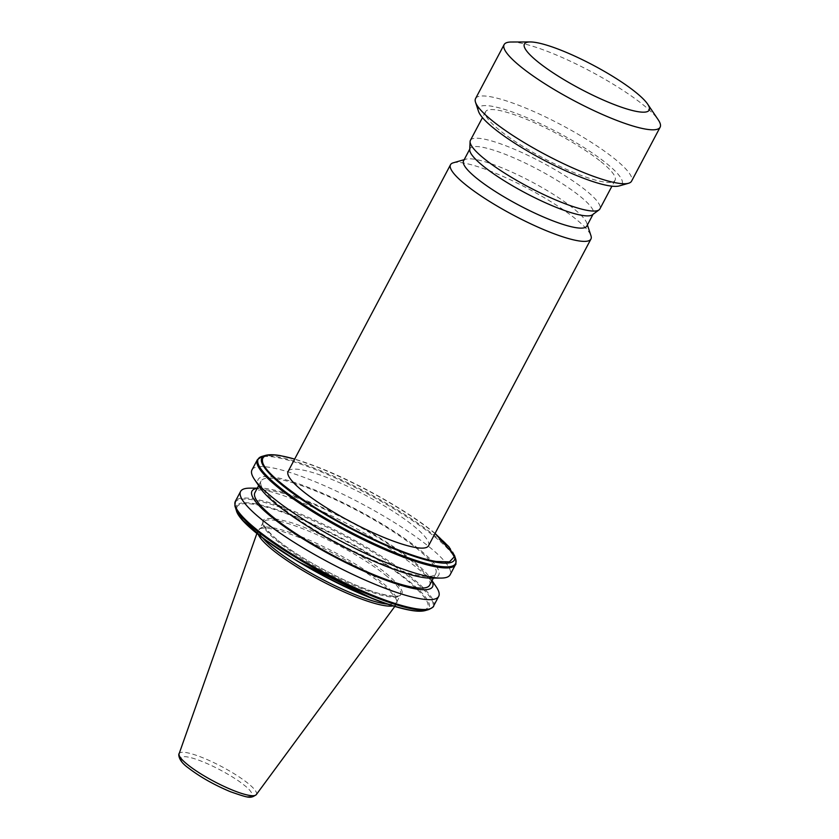 <?xml version="1.0" encoding="UTF-8"?>
<svg xmlns="http://www.w3.org/2000/svg" width="839" height="839" viewBox="0 0 839 839"><rect width="100%" height="100%" fill="white"/><g stroke="black" fill="none" stroke-linecap="round" stroke-linejoin="round"><path stroke-width="0.63" stroke-dasharray="4.2 3.15" d="M277.961 540.452C297.593 557.39 351.562 586.01 376.774 592.848C406.884 600.776 410.334 594.547 387.104 574.18C367.472 557.243 313.503 528.622 288.291 521.774C258.181 513.856 254.731 520.086 277.961 540.452M453.238 162.818A79.432 15.154 -152.1 0 1 476.29 166.185A79.432 15.154 -152.1 0 1 575.533 218.811A79.432 15.154 -152.1 0 1 590.971 235.738M428.519 545.79A79.432 15.154 27.9 0 0 391.844 510.532A79.432 15.154 27.9 0 0 313.88 472.923A79.432 15.154 27.9 0 0 288.113 471.445M463.568 160.826A69.731 13.309 -152.1 0 1 465.949 159.169A69.731 13.309 -152.1 0 1 513.342 172.771A69.731 13.309 -152.1 0 1 573.299 208.324A69.731 13.309 -152.1 0 1 586.839 223.174A69.731 13.309 -152.1 0 1 586.807 226.079M469.735 149.782A69.731 13.309 -152.1 0 1 470.05 148.576A69.731 13.309 -152.1 0 1 513.95 157.9A69.731 13.309 -152.1 0 1 579.78 196.074A69.731 13.309 -152.1 0 1 593.299 213.83A69.731 13.309 -152.1 0 1 592.481 214.763M430.376 578.123A102.18 19.496 27.9 0 0 404.555 538.407A102.18 19.496 27.9 0 0 291.269 481.387A102.18 19.496 27.9 0 0 260.321 488.078M251.994 469.882A112.09 21.384 -152.1 0 1 288.354 471.958A112.09 21.384 -152.1 0 1 428.404 546.231A112.09 21.384 -152.1 0 1 450.113 574.788M293.126 482.876A98.855 18.867 -152.1 0 1 390.145 529.682A98.855 18.867 -152.1 0 1 435.787 573.551A98.855 18.867 -152.1 0 1 403.716 571.726A98.855 18.867 -152.1 0 1 306.707 524.91A98.855 18.867 -152.1 0 1 261.065 481.041A98.855 18.867 -152.1 0 1 293.126 482.876M429.62 585.192A98.855 18.867 27.9 0 0 383.979 541.323A98.855 18.867 27.9 0 0 286.969 494.517A98.855 18.867 27.9 0 0 254.899 492.682M257.206 488.329A102.18 19.496 -152.1 0 1 260.31 488.12A102.18 19.496 -152.1 0 1 285.103 493.028A102.18 19.496 -152.1 0 1 430.365 578.155A102.18 19.496 -152.1 0 1 431.928 580.84M436.28 586.933A112.09 21.384 27.9 0 0 416.973 567.804A112.09 21.384 27.9 0 0 276.933 493.531A112.09 21.384 27.9 0 0 249.718 488.151M470.406 140.354A73.255 13.98 -152.1 0 1 516.53 150.15A73.255 13.98 -152.1 0 1 585.695 190.254A73.255 13.98 -152.1 0 1 599.895 208.911M600.871 161.602A73.255 13.98 -152.1 0 1 615.06 180.259A73.255 13.98 -152.1 0 1 568.947 170.464A73.255 13.98 -152.1 0 1 499.771 130.36A73.255 13.98 -152.1 0 1 485.582 111.702A73.255 13.98 -152.1 0 1 531.695 121.498A73.255 13.98 -152.1 0 1 600.871 161.602M387.461 604.122A77.67 14.819 27.9 0 0 396.763 601.983A77.67 14.819 27.9 0 0 397.109 600.651A77.67 14.819 27.9 0 0 381.714 582.203A77.67 14.819 27.9 0 0 311.395 541.008A77.67 14.819 27.9 0 0 260.394 528.255A77.67 14.819 27.9 0 0 259.482 529.294A77.67 14.819 27.9 0 0 262.943 538.187M393.04 605.926A78.467 14.976 27.9 0 0 396.459 604.195A78.467 14.976 27.9 0 0 397.036 602.486A78.467 14.976 27.9 0 0 381.483 583.85A78.467 14.976 27.9 0 0 310.44 542.225A78.467 14.976 27.9 0 0 258.915 529.357A78.467 14.976 27.9 0 0 257.825 530.793A78.467 14.976 27.9 0 0 258.318 534.59M478.513 111.377A81.205 15.49 -152.1 0 1 523.022 116.055A81.205 15.49 -152.1 0 1 606.345 163.29A81.205 15.49 -152.1 0 1 619.308 185.912M475.566 98.562A88.263 16.843 -152.1 0 1 531.129 110.36A88.263 16.843 -152.1 0 1 614.463 158.676A88.263 16.843 -152.1 0 1 631.568 181.161M511.329 42.013A88.263 16.843 -152.1 0 1 532.755 46.25A88.263 16.843 -152.1 0 1 643.031 104.728A88.263 16.843 -152.1 0 1 658.227 119.788M435.053 533.457L432.819 531.643C409.401 512.021 355.369 481.544 319.659 467.868A107.979 20.608 -152.1 0 0 294.646 459.111M243.383 520.841L236.671 509.63A107.979 20.608 -152.1 0 1 239.367 504.753C242.146 503.421 246.802 503.253 253.347 504.239A107.979 20.608 -152.1 0 1 295.968 517.411C331.541 531.318 383.968 561.05 407.041 580.336C433.543 602.685 435.105 612.701 411.718 610.393A107.979 20.608 -152.1 0 1 369.097 597.221M385.479 575.103A77.67 14.819 -152.1 0 1 400.528 594.882A77.67 14.819 -152.1 0 1 351.625 584.5A77.67 14.819 -152.1 0 1 278.286 541.984A77.67 14.819 -152.1 0 1 263.236 522.194A77.67 14.819 -152.1 0 1 312.139 532.576A77.67 14.819 -152.1 0 1 385.479 575.103M454.486 555.428A108.976 20.797 27.9 0 0 433.323 532.209A108.976 20.797 27.9 0 0 318.883 467.763A108.976 20.797 -152.1 0 0 279.67 455.64A108.976 20.797 27.9 0 0 265.543 455.388M455.64 558.921A111.681 21.311 27.9 0 0 433.941 535.135A111.681 21.311 27.9 0 0 317.645 469.473A111.681 21.311 -152.1 0 0 276 456.584A111.681 21.311 27.9 0 0 262.009 456.395M257.363 459.741A112.09 21.384 -152.1 0 1 260.405 457.328A112.09 21.384 -152.1 0 1 275.119 457.224A112.09 21.384 -152.1 0 1 317.373 470.312A112.09 21.384 -152.1 0 1 433.773 536.09A112.09 21.384 -152.1 0 1 455.493 564.637M433.49 606.198A112.09 21.384 27.9 0 0 411.771 577.641A112.09 21.384 27.9 0 0 295.37 511.874A112.09 21.384 -152.1 0 0 253.116 498.786A112.09 21.384 27.9 0 0 238.402 498.88A112.09 21.384 -152.1 0 0 235.36 501.292M256.294 794.638A43.691 8.338 27.9 0 0 247.956 783.301A43.691 8.338 27.9 0 0 206.174 759.159A43.691 8.338 27.9 0 0 179.106 753.768M239.367 504.753L238.863 503.83A108.976 20.797 -152.1 0 1 253.168 503.442A108.976 20.797 -152.1 0 1 295.223 516.436A108.976 20.797 -152.1 0 1 407.911 580.189A108.976 20.797 -152.1 0 1 425.3 610.551M412.274 610.467L411.718 610.393M295.223 516.436L295.968 517.411M253.168 503.442L253.347 504.239M236.357 510.511A108.976 20.797 -152.1 0 1 235.99 509.011L236.671 509.63M428.844 609.534A111.681 21.311 -152.1 0 0 411.026 578.417A111.681 21.311 -152.1 0 0 294.73 512.765A111.681 21.311 -152.1 0 0 253.074 499.876A111.681 21.311 27.9 0 0 238.224 499.981A111.681 21.311 -152.1 0 0 234.92 505.948M188.691 768.042C194.145 772.981 218.067 788.083 238.905 794.669C259.125 800.773 251.847 790.81 244.159 785.178C238.696 780.239 214.774 765.137 193.935 758.55C173.715 752.447 180.993 762.41 188.691 768.042M235.99 509.011A108.976 20.797 -152.1 0 1 238.863 503.83M396.763 601.983L400.528 594.882C400.35 595.721 398.724 596.246 395.641 596.456C388.1 596.498 375.945 593.163 359.176 586.451C331.499 575.365 296.744 555.659 278.202 540.578C271.437 535.114 266.896 530.584 264.589 526.976L263.236 522.194L259.482 529.294M586.839 223.174L587.415 224.925M593.299 213.83L593.016 214.365M435.787 573.551L433.375 578.113M430.365 578.155L432.033 580.64M615.06 180.259L611.935 186.174M397.109 600.651L397.036 602.486M394.791 606.461L396.459 604.195M465.949 159.169L464.177 159.672M435.074 533.405L433.06 531.758C406.905 510.49 357.886 482.876 319.46 467.753L294.667 459.059M470.05 148.576L469.767 149.111M261.065 481.041L258.653 485.603M260.31 488.12L257.311 488.13M485.582 111.702L482.456 117.607M260.394 528.255L258.915 529.357M256.891 533.447L257.825 530.793"/><path stroke-width="1.26" d="M587.415 224.925L590.971 235.738A79.432 15.154 -152.1 0 1 590.929 239.052A79.432 15.154 -152.1 0 1 565.161 237.573A79.432 15.154 -152.1 0 1 465.918 184.947A79.432 15.154 -152.1 0 1 450.522 164.706A79.432 15.154 -152.1 0 1 453.238 162.818L464.177 159.672M450.522 164.706L288.113 471.445A79.432 15.154 27.9 0 0 324.787 506.704A79.432 15.154 27.9 0 0 402.751 544.312A79.432 15.154 27.9 0 0 428.519 545.79L590.929 239.052M593.016 214.365L586.807 226.079A69.731 13.309 -152.1 0 1 542.917 216.756A69.731 13.309 -152.1 0 1 477.076 178.592A69.731 13.309 -152.1 0 1 463.568 160.826L469.767 149.111M611.935 186.174L599.895 208.911A73.255 13.98 -152.1 0 1 599.036 209.897L592.481 214.763A69.731 13.309 -152.1 0 1 546.692 203.321A69.731 13.309 -152.1 0 1 483.558 166.342A69.731 13.309 -152.1 0 1 469.735 149.782L470.081 141.623A73.255 13.98 -152.1 0 1 470.406 140.354L482.456 117.607M254.406 479.31L260.321 488.078A102.18 19.496 27.9 0 0 405.583 573.215A102.18 19.496 27.9 0 0 430.376 578.123L440.968 578.081A112.09 21.384 -152.1 0 1 413.753 572.701A112.09 21.384 -152.1 0 1 273.713 498.429A112.09 21.384 -152.1 0 1 254.406 479.31A112.09 21.384 -152.1 0 1 251.994 469.882L257.363 459.741A112.09 21.384 -152.1 0 0 257.028 463.411A112.09 21.384 -152.1 0 0 279.083 488.288A112.09 21.384 -152.1 0 0 395.484 554.065A112.09 21.384 -152.1 0 0 437.738 567.154A112.09 21.384 -152.1 0 0 455.493 564.637L450.113 574.788A112.09 21.384 -152.1 0 1 440.968 578.081M258.653 485.603L254.899 492.682A98.855 18.867 27.9 0 0 300.54 536.551A98.855 18.867 27.9 0 0 397.56 583.357A98.855 18.867 27.9 0 0 429.62 585.192L433.375 578.113M431.928 580.84A102.18 19.496 -152.1 0 1 399.416 584.856A102.18 19.496 -152.1 0 1 289.308 530.017A102.18 19.496 -152.1 0 1 257.206 488.329M257.311 488.13L249.718 488.151A112.09 21.384 27.9 0 0 240.573 491.455A112.09 21.384 27.9 0 0 262.292 520.002A112.09 21.384 27.9 0 0 402.332 594.274A112.09 21.384 27.9 0 0 438.692 596.361A112.09 21.384 27.9 0 0 436.28 586.933L432.033 580.64M599.036 209.897A73.255 13.98 -152.1 0 1 550.929 197.868A73.255 13.98 -152.1 0 1 484.606 159.022A73.255 13.98 -152.1 0 1 470.081 141.623M262.943 538.187A77.67 14.819 27.9 0 0 274.531 549.073A77.67 14.819 27.9 0 0 387.461 604.122M258.318 534.59A78.467 14.976 27.9 0 0 273.199 550.384A78.467 14.976 27.9 0 0 339.166 589.702A78.467 14.976 27.9 0 0 393.04 605.926M647.687 104.172L658.227 119.788A88.263 16.843 -152.1 0 1 660.125 127.213L631.568 181.161A88.263 16.843 -152.1 0 1 628.547 183.259L619.308 185.912A81.205 15.49 -152.1 0 1 564.112 170.076A81.205 15.49 -152.1 0 1 494.297 128.671A81.205 15.49 -152.1 0 1 478.513 111.377L475.514 102.243A88.263 16.843 -152.1 0 1 475.566 98.562L504.124 44.614A88.263 16.843 -152.1 0 1 511.329 42.013L530.175 41.95A70.612 13.476 -152.1 0 1 547.311 45.337A70.612 13.476 -152.1 0 1 647.687 104.172A70.612 13.476 -152.1 0 1 626.303 108.797A70.612 13.476 -152.1 0 1 548.014 69.396A70.612 13.476 -152.1 0 1 530.175 41.95M628.547 183.259A88.263 16.843 -152.1 0 1 568.559 166.038A88.263 16.843 -152.1 0 1 492.661 121.036A88.263 16.843 -152.1 0 1 475.514 102.243M660.125 127.213A88.263 16.843 -152.1 0 1 631.494 125.577A88.263 16.843 -152.1 0 1 521.229 67.089A88.263 16.843 -152.1 0 1 504.124 44.614M294.646 459.111A107.979 20.608 -152.1 0 0 280.436 455.745C273.21 454.539 268.123 454.644 265.155 456.049L264.264 455.85A108.976 20.797 27.9 0 1 265.543 455.388C268.973 454.444 273.829 454.507 280.1 455.587L294.667 459.059M265.155 456.049A107.979 20.608 -152.1 0 0 262.45 460.936C262.649 468.33 277.552 482.152 307.168 502.404C336.512 521.774 372.82 539.907 396.973 549.367A107.979 20.608 -152.1 0 0 436.196 561.49L449.494 561.857L454.224 556.844L448.928 546.776L435.053 533.457M369.097 597.221L370.219 597.473A108.976 20.797 -152.1 0 1 236.357 510.511C240.499 528.371 312.507 574.788 369.317 597.347C386.821 604.416 401.063 608.81 412.022 610.551C417.686 611.432 422.111 611.432 425.3 610.551A108.976 20.797 -152.1 0 1 412.274 610.467A108.976 20.797 -152.1 0 1 370.219 597.473L297.604 561.281L264.201 539.078L243.383 520.841M240.573 491.455L235.36 501.292A112.09 21.384 -152.1 0 0 235.025 504.973A112.09 21.384 27.9 0 0 257.08 529.849A112.09 21.384 27.9 0 0 373.481 595.617A112.09 21.384 -152.1 0 0 415.735 608.705A112.09 21.384 27.9 0 0 433.49 606.198C434.172 606.387 432.62 607.499 428.844 609.534A111.681 21.311 -152.1 0 1 414.854 609.355A111.681 21.311 -152.1 0 1 373.198 596.456A111.681 21.311 27.9 0 1 235.214 507.008A111.681 21.311 27.9 0 1 234.92 505.948M256.294 794.638C250.431 798.665 249.456 798.256 230.61 791.796C214.144 784.905 199.965 776.883 188.093 767.727C177.092 759.945 178.717 753.013 179.106 753.768A43.691 8.338 27.9 0 0 187.663 764.675A43.691 8.338 27.9 0 0 228.386 788.366A43.691 8.338 27.9 0 0 256.294 794.638L394.791 606.461M262.45 460.936L261.401 461.031A108.976 20.797 27.9 0 0 397.361 550.195A108.976 20.797 -152.1 0 0 436.584 562.308A108.976 20.797 27.9 0 0 454.486 555.428L455.64 558.921C456.08 563.2 456.028 565.098 455.493 564.637M265.543 455.388L262.009 456.395A111.681 21.311 27.9 0 0 261.149 456.689A111.681 21.311 -152.1 0 0 257.846 462.656A111.681 21.311 27.9 0 0 396.123 553.174A111.681 21.311 -152.1 0 0 437.78 566.063A111.681 21.311 27.9 0 0 455.64 558.921M412.274 610.467L411.718 610.393M261.401 461.031A108.976 20.797 -152.1 0 1 264.264 455.85M438.692 596.361L433.49 606.198M435.074 533.405L454.486 555.428M235.36 501.292L234.889 505.823L236.357 510.511M257.363 459.741L262.009 456.395M425.3 610.551L428.844 609.534M179.106 753.768L256.891 533.447"/></g></svg>
